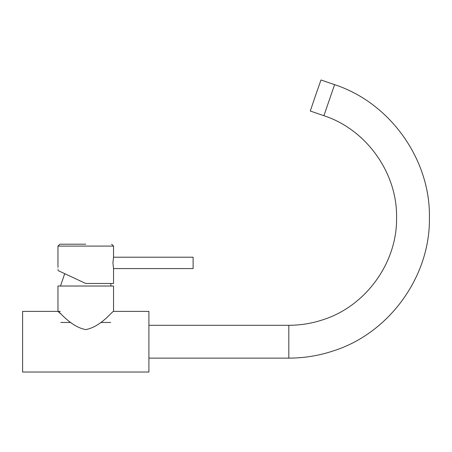 <?xml version="1.0" encoding="UTF-8"?>
<svg xmlns="http://www.w3.org/2000/svg" width="452" height="452" viewBox="0 0 452 452"><rect width="100%" height="100%" fill="white"/><g stroke="black" fill="none" stroke-linecap="round" stroke-linejoin="round"><path stroke-width="0.68" d="M60.365 311.4L22.6 311.4L22.6 372.024L148.906 372.024L148.906 311.4L113.542 311.4C112.65 310.648 101.237 326.723 85.756 329.598C70.286 326.734 58.839 310.631 57.963 311.4L60.365 313.581M57.963 267.318L57.963 246.097L113.542 246.097L113.514 257.211L193.111 257.211L193.111 268.578L113.514 268.578M334.593 84.66L320.976 79.976L315.632 95.248L310.287 111.028L323.903 115.712C366.499 129.56 397.602 173.319 396.562 218.022C397.223 262.736 365.753 306.23 323.039 319.717C311.936 323.423 300.529 325.282 288.822 325.293L288.822 358.131C304.1 358.114 318.976 355.69 333.463 350.854C389.2 333.26 430.264 276.505 429.4 218.163C430.762 159.827 390.172 102.734 334.593 84.66L323.903 115.712M57.963 311.4L57.963 286.02L113.542 286.02L113.542 311.4M110.7 322.462L100.717 322.462M70.794 322.462L60.805 322.462M113.542 257.086L112.927 262.894L113.542 268.708L113.542 283.483L85.756 283.483L58.071 270.578L58.076 270.206M58.076 269.285L58.065 268.991M58.071 270.578C57.975 266.437 57.975 266.437 58.071 270.578M85.756 244.204L59.862 244.204L85.756 244.204M148.906 358.131L288.822 358.131M148.906 325.293L288.822 325.293M60.495 286.02L64.709 273.675M111.017 286.02L110.712 283.483M57.963 246.097L59.862 244.204M113.542 246.097L111.644 244.204"/></g></svg>
